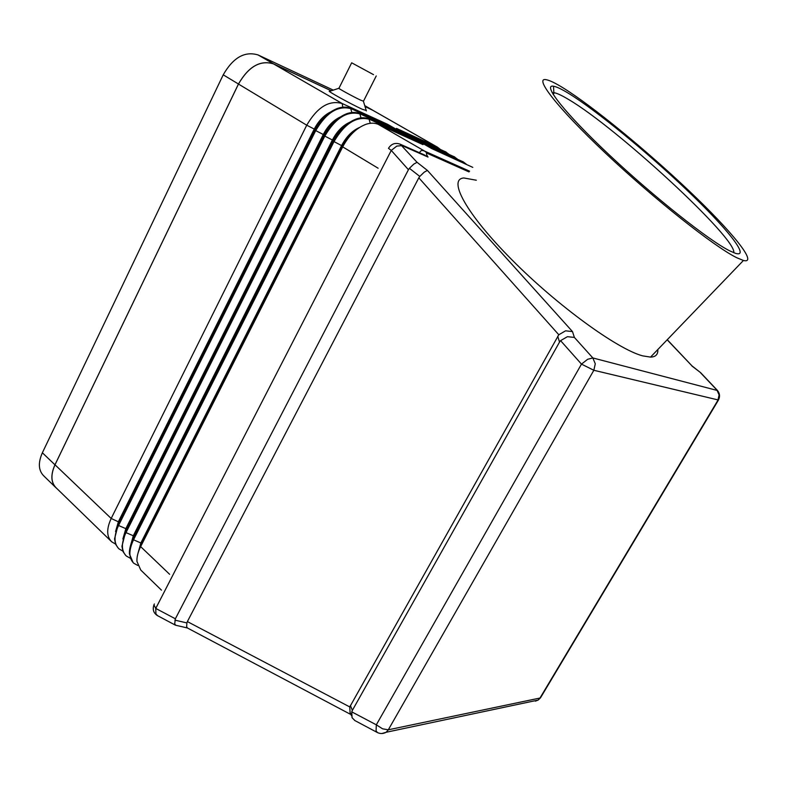 <?xml version="1.0" encoding="UTF-8"?>
<svg xmlns="http://www.w3.org/2000/svg" width="787" height="787" viewBox="0 0 787 787"><rect width="100%" height="100%" fill="white"/><g stroke="black" fill="none" stroke-linecap="round" stroke-linejoin="round"><path stroke-width="1.18" d="M363.486 101.189L360.662 100.165C353.215 96.712 336.197 87.347 338.971 88.233L351.632 62.881M366.23 110.485L362.207 109.236C350.943 104.11 325.139 89.846 329.743 91.292L338.813 88.301M373.53 74.647L351.671 62.812L373.53 74.647M175.806 625.262L174.684 623.934L175.373 618.789L155.747 608.43L391.267 150.425L396.796 146.097L402.049 145.605L428.02 157.066L423.888 154.675M175.373 618.789L408.433 169.717L409.397 168.31L419.786 176.416L424.203 172.186L427.38 170.395L417.061 162.319L413.834 164.08L409.397 168.31M419.786 176.416L418.822 177.813L558.8 334.76L565.578 330.825L572.483 331.583L427.38 170.395M558.8 334.76L349.762 706.933L187.375 621.592L186.893 622.93L174.891 620.126M557.747 336.216L559.518 342.109L560.58 340.643L581.475 364.125L593.841 370.274L595.287 363.801L592.837 357.947L587.663 359.275L581.475 364.125L376.324 724.817L376.068 730.877L377.504 732.589M717.528 390.539L592.837 357.947L574.392 337.426L567.427 336.679L560.58 340.643M354.937 720.597L352.064 717.695L351.74 711.851L352.369 710.346L350.382 705.437M351.366 714.507L350.077 712.717L349.762 706.933M187.404 627.977L186.657 626.727L186.893 622.93M743.42 260.477L736.701 257.703C714.547 246.862 654.086 199.003 605.37 153.032C556.498 107.002 533.222 76.516 546.542 79.762C550.103 80.54 555.642 83.255 563.148 87.898C592.68 106.225 646.383 150.337 688.891 190.7C731.398 230.994 758.835 264.373 743.42 260.477L650.534 357.111C655.719 356.954 658.139 354.425 657.814 349.536C658.139 354.425 655.719 356.954 650.534 357.111L642.664 355.862C617.48 349.28 557.088 305.425 511.56 259.444C465.845 213.434 447.518 178.974 463.877 177.98L476.312 180.223M733.769 252.716C737.075 238.559 616.477 127.533 568.785 99.615C562.312 95.689 557.521 93.397 554.412 92.758L552.169 92.718M569.021 93.633C596.33 110.495 646.796 151.95 686.431 189.657C726.096 227.335 750.896 257.9 735.599 253.375L729.667 250.827C709.008 240.556 653.938 196.947 609.227 154.862C564.368 112.708 542.046 83.993 553.517 86.226C556.694 86.767 561.859 89.236 569.021 93.633M650.534 357.111L642.664 355.862C617.48 349.28 557.088 305.425 511.56 259.444C465.845 213.434 447.518 178.974 463.877 177.98M469.583 171.192L424.665 151.134C422.009 149.963 420.327 150.514 419.619 152.786M161.463 590.152L140.765 570.044L136.958 561.456C136.712 556.999 137.941 552.051 140.647 546.621L342.689 146.874C348.877 135.295 356.698 127.75 366.152 124.248C370.726 122.772 374.789 122.821 378.34 124.395L422.993 144.631L414.454 139.732L369.595 119.349C356.718 115.807 344.844 123.225 333.983 141.621L133.524 539.813C128.596 550.359 128.665 558.16 133.751 563.226L137.725 565.43M466.396 164.296L463.405 161.974L423.16 143.687L431.66 148.556L472.8 167.375M457.631 159.279L454.325 156.829L414.188 138.542L422.599 143.362L463.592 162.073M448.954 154.321L445.649 151.871L405.305 133.446L413.628 138.217L454.837 157.075M440.366 149.402L437.375 147.12L396.51 128.409L404.754 133.131L446.17 152.127M372.753 110.239L365.02 106.53M331.258 90.8L273.492 63.885C260.212 59.881 248.535 66.61 238.471 84.052L55.001 464.783C50.506 474.925 50.948 482.667 56.32 488.009L110.967 541.102M118.384 548.313L115.61 544.279L114.538 538.908L118.089 525.067L315.154 130.268C320.85 119.427 328.199 112.177 337.2 108.517C342.237 106.698 346.723 106.668 350.658 108.419L395.95 129.107L387.666 124.356L342.188 103.53C329.182 99.851 317.368 107.071 306.733 125.202L111.183 518.466C106.373 528.894 106.56 536.685 111.724 541.84L115.512 544.033M125.723 555.445L123.018 551.549L121.936 546.355L125.536 532.179L324.224 135.748C330.087 124.661 337.593 117.302 346.752 113.692C351.641 112 355.98 112 359.787 113.692L404.872 134.233L396.5 129.432L351.228 108.754C338.262 105.114 326.428 112.393 315.715 130.612L118.552 525.509C113.712 535.977 113.849 543.768 118.994 548.893L122.841 551.097M133.141 562.646L129.402 553.871C129.216 549.474 130.426 544.643 133.052 539.361L333.403 141.276C339.423 129.944 347.097 122.497 356.403 118.935C361.135 117.352 365.335 117.381 369.014 119.014L413.883 139.407L405.433 134.547L360.357 114.017C347.441 110.426 335.587 117.784 324.795 136.092L125.999 532.622C121.109 543.128 121.228 550.93 126.333 556.025L130.249 558.229M667.16 339.807L691.921 365.827M691.891 365.994L700.676 372.694M418.822 177.813L187.375 621.592M559.518 342.109L352.369 710.346M138.542 551.549L141.335 543.423L342.178 145.89C345.827 138.856 350.52 133.495 356.255 129.806M359.443 127.504C352.202 130.731 346.26 136.741 341.597 145.546L140.863 542.971L137.794 553.979M414.454 139.732L414.651 140.853M131.095 543.915L133.78 536.222L332.96 140.332C336.442 133.583 340.938 128.37 346.437 124.69M349.762 122.251C342.679 125.507 336.895 131.429 332.389 139.988L133.308 535.77L130.298 546.444M405.433 134.547L405.63 135.649M123.726 536.35L126.294 529.09L323.841 134.843C327.156 128.379 331.445 123.313 336.708 119.654M340.171 117.056C333.265 120.352 327.628 126.166 323.27 134.498L125.831 528.648L122.88 538.977M396.5 129.432L396.697 130.504M116.437 528.854L118.896 522.037L314.82 129.412C317.968 123.225 322.05 118.325 327.067 114.705M330.678 111.931C323.939 115.256 318.469 120.972 314.259 129.068L118.434 521.604L115.541 531.579M387.666 124.356L387.853 125.408M365.001 106.481L373.225 110.514M56.812 488.491L56.271 488.038C50.899 482.697 50.466 474.954 54.962 464.812L238.461 84.012C248.525 66.561 260.202 59.832 273.483 63.836L331.307 90.78M55.483 487.281L43.846 475.968C38.435 470.587 37.943 462.854 42.37 452.781L223.223 74.824C233.159 57.52 244.796 50.909 258.126 54.972L333.295 90.121M157.616 615.7L155.924 613.968L155.747 608.43L153.937 604.819L154.38 603.954M417.061 162.319L400.209 144.208C395.281 142.417 391.365 143.785 388.463 148.33L391.267 150.425L408.433 169.717M424.587 154.99L399.894 144.07M381.882 733.533L386.151 732.274L388.306 729.805L382.561 728.811L376.324 724.817L351.74 711.851M541.043 696.898L538.092 700.096L535.327 701.168M700.656 372.881L716.927 390.077L719.111 394.946L717.911 400.268L539.99 698.03L388.306 729.805L593.841 370.274L718.462 400.022M378.34 124.395L424.665 151.134L427.518 153.445L468.983 171.91M350.658 713.691L351.376 714.065M428.02 157.066C426.052 153.947 425.895 152.737 427.518 153.445M238.471 84.052L306.733 125.202L314.259 129.068L315.715 130.612L323.27 134.498L324.795 136.092L332.389 139.988L333.403 141.276L342.178 145.89L342.689 146.874L378.134 168.231M462.54 161.512L463.287 162.889M453.784 156.515L454.522 157.872M445.117 151.566L445.845 152.894M371.444 109.521L437.06 146.972L437.247 147.976M273.492 63.885L342.188 103.53L342.807 107.199M350.658 108.419L351.858 112.511M359.787 113.692L361.017 117.873M369.014 119.014L370.274 123.303M574.392 337.426L572.483 331.583M55.001 464.783L111.183 518.466L118.896 522.037L118.089 525.067L118.552 525.509L125.831 528.648L125.999 532.622L133.308 535.77L133.524 539.813L140.863 542.971L141.335 543.423L140.647 546.621L169.608 574.294M42.37 452.781L54.962 464.812M223.223 74.824L238.461 84.012M258.126 54.972L273.483 63.836M364.755 105.655L371.474 109.491M553.094 94.302L554.412 92.758M553.841 92.659L553.517 86.226M153.908 605.046C152.403 609.532 153.554 613.034 157.351 615.562L175.334 625.124M187.365 627.957L175.422 625.173M354.563 720.4L377.248 732.461C380.21 733.946 383.18 733.887 386.151 732.274L538.092 700.096L540.472 697.853L718.275 400.327C720.233 396.697 719.879 393.323 717.223 390.204L700.715 372.753L691.96 365.847L667.258 339.709M350.776 714.468L187.276 627.908M351.445 715.58L350.717 713.77M376.235 75.955L363.407 101.336M363.437 101.346L366.358 110.928M462.854 161.66L463.405 161.974M454.099 156.662L454.64 156.977M445.432 151.714L445.963 152.029M371.769 109.678L437.375 147.12M364.745 105.625L371.808 109.659"/></g></svg>
